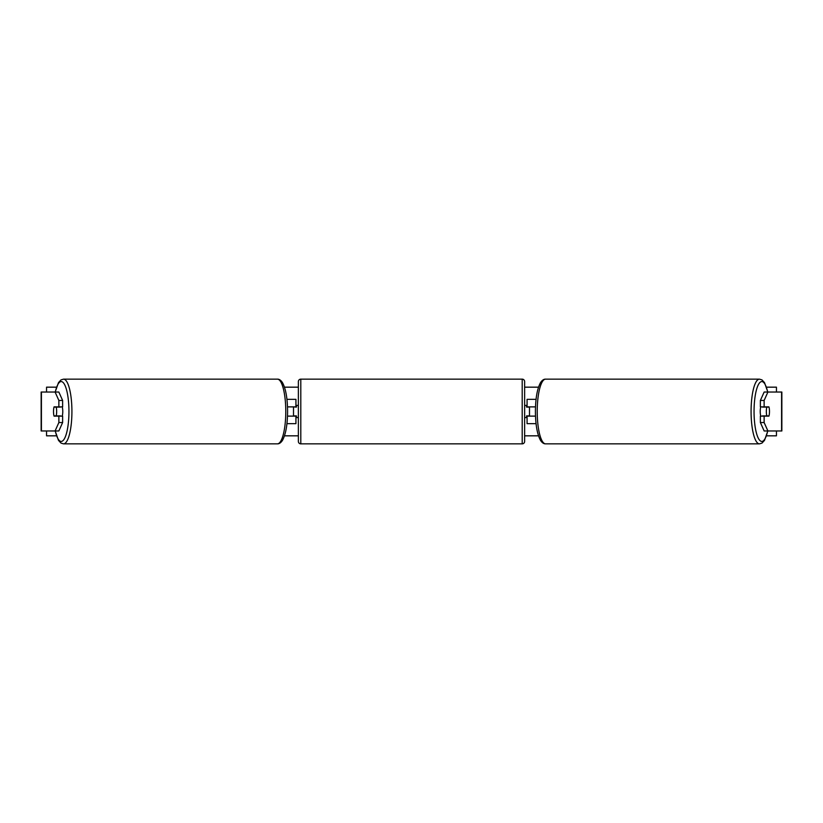 <?xml version="1.0" encoding="UTF-8"?>
<svg xmlns="http://www.w3.org/2000/svg" width="823" height="823" viewBox="0 0 823 823"><rect width="100%" height="100%" fill="white"/><g stroke="black" fill="none" stroke-linecap="round" stroke-linejoin="round"><path stroke-width="1.23" d="M286.929 423.66L295.93 423.66L295.93 416.119L287.494 416.119M295.93 407.118L295.93 399.34L286.929 399.34M293.502 406.881L296.424 407.118L296.424 405.42L298.368 405.42M293.502 407.118L293.502 416.119M287.494 406.881L295.93 406.881M62.63 400.462L58.865 400.462L55.09 392.036L58.845 392.036L62.63 400.462L62.63 406.881L54.061 406.881A6.08 1.574 -90 0 0 53.516 411.5A6.08 1.574 -90 0 0 54.061 416.119L58.865 416.119L58.865 422.538L62.63 422.538L62.63 416.119L58.865 416.119M62.63 422.538L58.845 430.964L41.15 430.964L41.15 392.036L55.09 392.036M58.865 406.881L58.865 400.462M55.09 430.964L58.865 422.538M764.135 406.881L764.135 400.462L767.91 392.036L764.155 392.036L760.37 400.462L760.37 406.881L768.939 406.881A6.08 1.574 -90 0 1 769.484 411.5A6.08 1.574 -90 0 1 768.939 416.119L764.135 416.119L764.135 422.538L760.37 422.538L760.37 416.119L764.135 416.119M760.37 422.538L764.155 430.964L781.85 430.964L781.85 392.036L767.91 392.036M760.37 400.462L764.135 400.462M767.91 430.964L764.135 422.538M536.071 423.66L527.07 423.66L527.07 416.119L535.506 416.119M527.07 407.118L527.07 399.34L536.071 399.34M529.498 406.881L529.498 416.119M535.506 406.881L527.07 406.881M300.796 379.146L300.796 443.854A2.428 2.428 0 0 1 298.368 441.426L298.368 381.574A2.428 2.428 0 0 1 300.796 379.146L522.204 379.146A2.428 2.428 0 0 1 524.632 381.574L524.632 441.426A2.428 2.428 0 0 1 522.204 443.854L522.204 379.146M300.796 443.854L522.204 443.854M298.368 417.58L296.424 417.58L296.424 415.882L293.502 415.882M529.498 407.118L526.576 407.118L526.576 405.42L524.632 405.42L524.632 417.58L526.576 417.58L526.576 415.882L529.498 415.882M524.632 441.426L524.632 417.58M524.632 405.42L524.632 381.574M56.18 415.882L53.999 415.882A6.08 1.574 90 0 1 53.516 411.5A6.08 1.574 90 0 1 53.999 407.118L56.18 407.118A6.08 1.574 90 0 1 56.664 411.5A6.08 1.574 90 0 1 56.18 415.882L60.408 415.882A6.08 1.574 90 0 1 60.346 416.119M62.219 406.881A6.08 1.574 90 0 1 62.774 411.5A6.08 1.574 90 0 1 62.219 416.119M60.346 406.881A6.08 1.574 90 0 1 60.408 407.118L56.18 407.118M56.468 435.83L46.551 435.83L46.551 430.964M46.551 392.036L46.551 387.17L56.468 387.17M776.449 430.964L776.449 435.83L766.532 435.83M538.509 435.83L524.632 435.83M298.368 435.83L284.491 435.83M776.449 392.036L776.449 387.17L766.532 387.17M538.509 387.17L524.632 387.17M298.368 387.17L284.491 387.17M769.484 411.5A6.08 1.574 90 0 0 769.001 407.118L766.82 407.118A6.08 1.574 90 0 0 766.336 411.5A6.08 1.574 90 0 0 766.82 415.882L769.001 415.882A6.08 1.574 90 0 0 769.484 411.5M760.781 406.881A6.08 1.574 90 0 0 760.226 411.5A6.08 1.574 90 0 0 760.781 416.119M766.82 407.118L762.592 407.118A6.08 1.574 90 0 1 762.654 406.881M766.82 415.882L762.592 415.882A6.08 1.574 90 0 0 762.654 416.119M41.417 430.964L41.417 392.036M781.583 430.964L781.583 392.036M55.316 430.964A29.926 7.746 -90 0 0 63.885 439.575A29.926 7.746 -90 0 0 68.947 411.5A29.926 7.746 -90 0 0 63.885 383.425A29.926 7.746 -90 0 0 55.316 392.036M71.92 411.5A32.354 8.374 90 0 1 63.546 443.854L277.402 443.854A32.354 8.374 -90 0 0 285.776 411.5A32.354 8.374 -90 0 0 277.402 379.146L63.546 379.146A32.354 8.374 90 0 1 71.92 411.5M767.684 430.964A29.926 7.746 -90 0 1 759.115 439.575A29.926 7.746 -90 0 1 754.053 411.5A29.926 7.746 -90 0 1 759.115 383.425A29.926 7.746 -90 0 1 767.684 392.036M767.828 392.036L764.505 382.613L761.985 379.897L759.454 379.146A32.354 8.374 90 0 0 751.08 411.5A32.354 8.374 90 0 0 759.454 443.854L545.598 443.854A32.354 8.374 -90 0 1 537.224 411.5A32.354 8.374 -90 0 1 545.598 379.146C543.787 379.074 542.1 380.236 540.536 382.613C537.203 388.754 535.506 398.383 535.413 411.5C535.506 424.617 537.203 434.246 540.536 440.387C542.1 442.764 543.787 443.926 545.598 443.854M55.172 430.964L58.495 440.387L61.015 443.103L63.546 443.854M277.402 379.146C279.213 379.074 280.9 380.236 282.464 382.613C285.797 388.754 287.494 398.383 287.587 411.5C287.494 424.617 285.797 434.246 282.464 440.387C280.9 442.764 279.213 443.926 277.402 443.854M55.172 392.036L58.495 382.613L61.015 379.897L63.546 379.146M759.454 379.146L545.598 379.146M767.828 430.964L764.505 440.387L761.985 443.103L759.454 443.854"/></g></svg>
